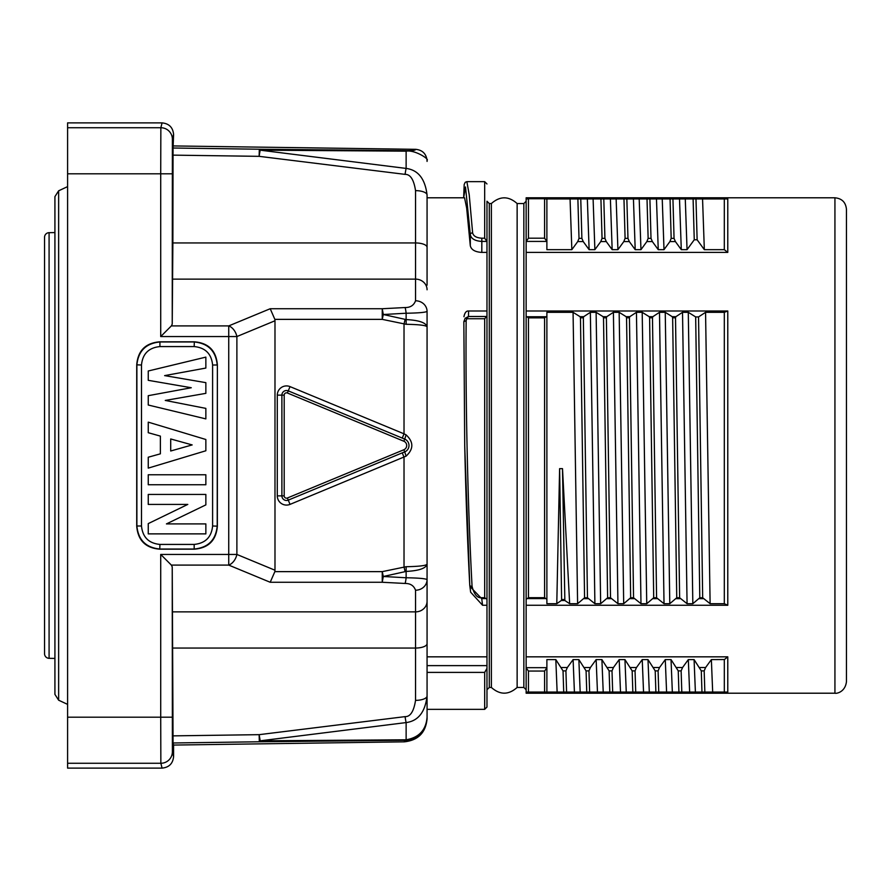 <?xml version="1.0" encoding="UTF-8"?>
<svg xmlns="http://www.w3.org/2000/svg" width="891" height="891" viewBox="0 0 891 891"><rect width="100%" height="100%" fill="white"/><g stroke="black" fill="none" stroke-linecap="round" stroke-linejoin="round"><path stroke-width="1.34" d="M427.067 634.225L427.067 695.949L427.067 656.834L486.976 656.834L486.976 668.339L484.682 672.393L427.067 672.393M486.976 668.339L486.976 707.042L484.671 709.347L484.682 672.393M427.067 634.258L427.067 656.834M427.067 643.636A11.516 4.41 180 0 1 415.54 648.047L415.54 700.359C413.825 711.397 410.339 716.821 405.071 716.631L259.147 734.663L259.314 741.769L406.129 740.276C418.97 738.026 425.954 730.386 427.067 717.355C425.965 730.108 418.982 737.581 406.129 739.797L406.129 722.579L260.205 740.822L406.129 739.797L406.129 722.579C418.18 721.008 425.163 712.132 427.067 695.949L427.067 718.792C425.764 732.625 418.191 740.298 404.347 741.835L173.589 745.065L173.589 756.582C172.91 763.576 169.067 767.418 162.073 768.109L67.593 768.109L67.593 122.891L162.073 122.891C169.067 123.582 172.91 127.424 173.589 134.418L173.066 148.017L259.314 149.231L259.147 156.337L405.071 174.369C410.35 174.202 413.847 179.626 415.54 190.641L415.54 242.953L172.865 242.953L173.066 148.017M486.976 707.042L486.976 665.622L427.067 665.622M469.757 585.22L470.637 592.181L482.566 605.256L486.976 605.256L486.976 656.834M484.671 318.733L486.976 316.16L486.976 310.992L486.976 605.256L486.976 599.298L484.671 597.683L484.671 318.733L466.795 318.733L468.466 316.494L465.124 318.299L463.843 321.74L464.712 445.5L469.757 585.187A2.305 1.225 177 0 1 469.757 585.153L469.869 586.389L481.619 598.574L485.205 598.574M486.976 316.16L486.976 599.298M466.862 181.653L469.223 194.761L472.62 232.818C473.333 236.059 476.407 237.852 481.831 238.198L484.671 238.198L484.671 181.653L466.862 181.653L465.225 182.287L464.189 184.515L463.643 197.791L465.514 186.965L470.314 234.734C471.205 238.777 475.048 240.993 481.831 241.416L481.808 252.409L486.976 252.409L486.976 310.992L468.588 310.992L468.466 316.494L486.074 316.494M727.78 252.409L724.316 249.669L724.316 198.938L727.78 198.938L727.78 252.409L526.147 252.409L526.147 201.243L523.841 203.549L523.841 687.451L517.136 687.451C508.561 695.069 499.974 695.069 491.375 687.451L489.282 687.451L489.282 203.549L486.976 201.243L486.976 252.409L486.965 241.428L484.671 238.198M486.976 201.243L486.976 241.45M481.831 238.198L481.831 241.416L486.965 241.428M481.808 252.409C475.059 251.986 471.228 249.758 470.303 245.727L470.314 234.734A2.305 1.86 175.8 0 1 472.62 232.818M173.589 145.935L415.685 149.32C422.345 150.011 426.132 153.653 427.034 160.269L427.034 160.269C429.718 159.344 414.85 149.599 406.129 151.158L260.205 150.178L406.129 168.421C418.18 169.992 425.163 178.868 427.067 195.051L427.067 256.675L427.067 197.791L464.556 197.791L466.661 208.049L470.303 245.727M427.067 256.675L427.067 285.176M415.54 300.79A11.516 10.647 180 0 1 427.067 311.438L427.067 564.226C425.931 565.651 418.959 566.476 406.129 566.709L382.25 571.632L274.862 571.632L270.207 582.268L228.731 565.094A11.516 7.819 -67.5 0 0 236.883 554.447L228.731 554.447L228.731 336.553L236.883 336.553A11.516 7.819 -112.5 0 0 228.731 325.906L228.731 336.553L160.714 336.553L171.362 325.906L228.731 325.906L270.207 308.731L382.25 308.731L382.25 319.368L406.129 324.291C418.959 324.524 425.931 325.349 427.067 326.774L427.067 311.438C425.163 312.451 418.18 313.042 406.129 313.231L383.297 314.512L382.25 308.731L405.071 307.54C410.339 307.618 413.825 305.368 415.54 300.79L415.54 242.953A11.516 4.41 180 0 1 427.067 247.364M427.067 564.226L427.067 579.562L427.067 564.226C425.943 568.347 418.959 570.752 406.129 571.421L406.129 577.769C418.18 577.958 425.163 578.549 427.067 579.562L427.067 634.325M465.135 318.299A2.305 0.913 -141.7 0 1 466.795 318.733L466.149 320.66L463.843 321.684L464.712 445.5M463.944 316.695C464.723 312.696 466.271 310.792 468.588 310.992M466.149 320.66C465.403 402.42 467.842 507.792 472.063 586.3C474.112 594.475 477.298 598.273 481.619 597.683L484.671 597.683M406.129 566.709A11.527 1.047 -91.1 0 1 406.129 571.421L383.297 576.488L382.25 571.621L382.25 582.268L405.071 583.46C410.35 583.393 413.847 585.643 415.54 590.21A11.516 10.647 180 0 0 427.067 579.562L427.067 605.824M173.021 735.866L259.147 734.663L260.205 740.822A11.516 2.395 -90.6 0 1 259.314 741.769L173.066 742.983L172.23 566.899L172.386 751.748L173.589 756.582M173.066 742.983L173.589 745.065M404.492 740.365L404.347 741.835M427.067 717.701L426.934 719.794M424.595 727.735L423.537 729.595M420.931 732.981L420.251 733.683M418.336 735.387L413.502 738.327M413.09 738.505L406.129 739.797M423.86 728.816L422.301 731.077M173.589 134.418L172.386 139.252L172.23 324.101L172.865 242.953M172.23 324.101L171.362 325.906M274.985 320.771L274.985 570.229L236.883 554.447L236.883 336.553L274.985 320.771L274.862 319.368L382.239 319.368L383.297 314.512L406.129 319.579C418.959 320.248 425.943 322.642 427.067 326.774M405.071 307.54A11.516 1.448 -93 0 1 406.129 313.231L406.129 319.579A11.516 1.047 91.1 0 1 406.129 324.291M405.071 319.446L404.024 324.157L404.024 433.828L290.032 386.616A9.222 9.222 0 0 0 277.29 395.125L277.29 495.875A9.222 9.222 0 0 0 290.032 504.384L406.084 456.147C413.725 449.064 413.725 441.969 406.084 434.853L404.024 433.828L402.264 438.094L404.737 439.118L288.261 390.871A4.611 4.611 0 0 0 281.89 395.125L281.89 495.875A4.611 4.611 0 0 0 288.261 500.129L405.561 451.481M171.362 565.094L160.714 554.447L228.731 554.447L228.731 565.094L171.362 565.094L172.23 566.899M172.453 742.771L172.453 668.996L172.453 742.771M172.453 222.004L172.453 148.229L172.453 222.004M415.685 149.32C415.596 150.412 412.11 150.846 405.238 150.646L259.314 149.231A11.516 2.395 -89.4 0 1 260.205 150.178A11.516 0.568 -83.1 0 0 259.147 156.337L173.021 155.134M427.034 160.257L427.067 161.416M274.862 319.368L270.207 308.731M274.985 570.229L274.862 571.632M270.207 582.268L382.239 582.268L383.297 576.488L406.129 577.769A11.516 1.448 93 0 1 405.071 583.46M217.371 364.842L217.371 526.158C216.201 540.347 208.527 548.032 194.338 549.19L159.767 549.19C145.567 548.032 137.893 540.347 136.724 526.158L136.724 364.842C137.893 350.653 145.567 342.968 159.767 341.81L194.338 341.81C208.527 342.968 216.201 350.653 217.371 364.842L217.215 525.991C215.845 539.979 208.171 547.653 194.171 549.034L194.338 549.19M67.593 717.188L160.714 717.188L160.859 763.264L162.073 768.109M162.073 122.891L160.859 127.736L160.714 173.812L172.23 173.812M54.919 658.427L49.083 658.326L49.083 232.674L54.919 232.573M49.083 232.674A4.611 4.611 0 0 0 44.55 237.284L44.55 653.716A4.611 4.611 0 0 0 49.083 658.326M834.934 693.209L834.934 197.791C841.928 198.47 845.771 202.313 846.45 209.307L846.45 681.693C845.214 692.207 836.348 693.799 834.934 693.209L526.147 693.209L526.147 692.062L528.252 692.062L526.147 692.062L526.147 656.834L727.78 656.834L727.78 692.062L546.885 692.062L546.885 667.871L544.59 671.046L528.452 671.046L526.147 667.871M846.45 209.307L846.45 445.5M834.934 197.791L526.147 197.791L526.147 198.938L526.815 198.938M527.472 198.938L528.452 198.726L528.452 238.198L544.579 238.198L546.885 241.428L546.885 249.669L546.885 198.938L546.885 241.45M544.579 238.198L544.579 198.726L545.481 198.938M546.216 198.938L577.88 198.938L570.062 198.938L571.844 249.669L546.885 249.669M581.879 238.354L580.765 198.938L587.347 198.938L577.88 198.938L579.005 238.354L581.879 238.354L583.226 241.572L589.118 249.669L587.347 198.938L600.924 198.938L593.105 198.938L594.876 249.669L589.118 249.669M604.922 238.354L603.808 198.938L610.391 198.938L600.924 198.938L602.049 238.354L604.922 238.354L606.27 241.572L612.162 249.669L610.391 198.938L623.967 198.938L616.149 198.938L617.92 249.669L612.162 249.669M627.966 238.354L626.852 198.938L633.434 198.938L623.967 198.938L625.092 238.354L627.966 238.354L629.313 241.572L635.205 249.669L633.434 198.938L647.011 198.938L639.192 198.938L640.963 249.669L635.205 249.669M651.009 238.354L649.895 198.938L656.467 198.938L647.011 198.938L648.136 238.354L651.009 238.354L652.357 241.572L658.249 249.669L656.467 198.938L670.054 198.938L662.236 198.938L664.007 249.669L658.249 249.669M674.053 238.354L672.939 198.938L679.51 198.938L670.054 198.938L671.179 238.354L674.053 238.354L675.4 241.572L681.292 249.669L679.51 198.938L693.098 198.938L685.279 198.938L687.05 249.669L681.292 249.669M697.13 239.779L695.982 198.938L702.553 198.938L693.098 198.938L694.256 239.779L697.13 239.779L704.336 249.669L702.553 198.938L724.316 198.938M528.452 238.198L526.158 241.428L526.147 310.992L727.78 310.992L727.78 605.256L526.147 605.256L526.147 656.834M563.034 670.878L555.817 659.596L557.131 692.062L574.417 692.062L573.102 659.596L567.355 667.515L565.919 670.878L563.034 670.878L563.713 692.062L528.252 692.062M586.078 670.878L578.86 659.596L580.175 692.062L597.46 692.062L596.146 659.596L590.399 667.515L588.962 670.878L586.078 670.878L586.757 692.062L566.587 692.062L565.919 670.878M588.962 670.878L589.63 692.062L620.504 692.062L619.189 659.596L613.442 667.515L612.006 670.878L609.121 670.878L601.904 659.596L596.146 659.596M632.165 670.878L624.947 659.596L626.262 692.062L643.547 692.062L642.233 659.596L636.486 667.515L635.049 670.878L632.165 670.878L632.833 692.062L612.674 692.062L612.006 670.878M655.208 670.878L647.991 659.596L649.305 692.062L666.591 692.062L665.276 659.596L659.529 667.515L658.093 670.878L655.208 670.878L655.876 692.062L635.717 692.062L635.049 670.878M678.251 670.878L671.034 659.596L672.349 692.062L689.634 692.062L688.32 659.596L682.573 667.515L681.136 670.878L678.251 670.878L678.92 692.062L658.761 692.062L658.093 670.878M701.295 670.878L694.078 659.596L695.392 692.062L712.677 692.062L711.363 659.596L705.616 667.515L704.18 670.878L701.295 670.878L701.963 692.062L681.804 692.062L681.136 670.878M727.78 656.845L724.316 659.596L724.327 692.062L704.848 692.062L704.18 670.878M526.147 241.45L526.147 198.938L528.252 198.938M526.147 605.256L526.147 310.992L526.147 599.298L528.452 597.683L544.59 597.683L544.579 317.853L528.452 317.853L526.147 316.16M571.844 249.669L577.724 241.572L579.005 238.354M594.876 249.669L600.768 241.572L602.049 238.354M617.92 249.669L623.811 241.572L629.313 241.572M640.963 249.669L646.855 241.572L648.136 238.354M664.007 249.669L669.898 241.572L671.179 238.354M687.05 249.669L694.256 239.779M724.316 249.669L704.336 249.669M544.791 198.938L546.885 198.938M623.811 241.572L625.092 238.354M544.59 198.726L528.452 198.726M727.78 605.256L724.316 603.708L724.316 312.318L727.78 310.992M724.316 312.318L705.561 312.318L698.544 316.929L695.671 316.929L688.286 312.318L682.517 312.318L675.901 316.673L672.215 316.673L665.243 312.318L659.485 312.318L652.858 316.673L652.468 317.786L656.589 597.761L664.029 603.708L659.485 312.318M652.468 317.786L649.595 317.786L649.171 316.673L642.199 312.318L636.441 312.318L629.814 316.673L626.128 316.673L619.156 312.318L613.398 312.318L606.771 316.673L606.392 317.786L603.508 317.786L607.617 597.761L610.502 597.761L617.942 603.708L613.398 312.318M603.508 317.786L603.084 316.673L596.112 312.318L590.354 312.318L583.728 316.673L583.349 317.786L587.459 597.761L594.898 603.708L590.354 312.318M583.349 317.786L580.464 317.786L580.041 316.673L573.069 312.318L546.885 312.318L546.885 599.298L544.59 597.683M544.579 317.853L546.885 316.16M546.885 586.256L546.885 373.975M546.885 358.928L546.885 344.249M546.885 329.971L546.885 312.318M573.069 312.318L577.613 603.708L569.65 603.708L562.499 468.644L564.849 600.501L561.297 600.501L556.786 603.708L546.885 603.708L546.885 599.298M556.786 603.708L559.615 468.644L561.608 599.532L564.493 599.532M562.499 468.644L559.615 468.644M577.613 603.708L584.574 597.761L587.459 597.761M580.464 317.786L584.574 597.761M596.112 312.318L600.657 603.708L594.898 603.708M600.657 603.708L607.617 597.761M606.392 317.786L610.502 597.761M619.156 312.318L623.7 603.708L617.942 603.708M623.7 603.708L630.661 597.761L633.546 597.761L640.985 603.708L636.441 312.318M629.814 316.673L629.436 317.786L626.551 317.786L630.661 597.761M626.551 317.786L626.128 316.673M629.436 317.786L633.546 597.761M642.199 312.318L646.743 603.708L640.985 603.708M646.743 603.708L653.704 597.761L656.589 597.761M649.595 317.786L653.704 597.761M665.243 312.318L669.787 603.708L664.029 603.708M669.787 603.708L676.748 597.761L679.633 597.761L687.072 603.708L682.517 312.318M675.901 316.673L675.512 317.786L672.638 317.786L676.748 597.761M672.638 317.786L672.215 316.673M675.512 317.786L679.633 597.761M688.286 312.318L692.83 603.708L687.072 603.708M695.671 316.929L699.791 597.761L702.676 597.761L710.116 603.708L705.561 312.318M692.83 603.708L699.791 597.761M698.544 316.929L702.676 597.761M724.316 603.708L710.116 603.708M564.849 600.501L569.65 603.708M528.452 317.853L528.452 597.683M561.297 600.501L561.608 599.532M724.327 659.529L711.363 659.596M694.078 659.596L688.32 659.596M671.034 659.596L665.276 659.596M647.991 659.596L642.233 659.596M624.947 659.596L619.189 659.596M578.86 659.596L573.102 659.596M555.817 659.596L546.885 659.596L546.885 667.871M601.904 659.596L603.218 692.062L609.8 692.062L609.121 670.878M727.78 692.062L724.316 692.062M528.452 671.046L528.452 692.274M544.59 692.274L544.59 671.046M517.136 687.451L517.136 203.549C508.561 195.931 499.974 195.931 491.375 203.549L489.282 203.549M491.375 687.451L491.375 203.549M194.171 544.423L159.923 544.423C148.764 543.343 142.616 537.195 141.491 525.991L141.491 365.009C142.571 353.85 148.719 347.702 159.923 346.577L194.171 346.577C205.331 347.657 211.479 353.805 212.604 365.009L212.604 525.991C211.523 537.15 205.376 543.298 194.171 544.423L194.171 549.034L159.923 549.034C145.935 547.675 138.261 539.991 136.88 525.991L136.724 526.158M141.491 525.991L136.88 525.991L136.88 365.009C138.25 351.021 145.924 343.347 159.923 341.966L159.767 341.81M159.923 346.577L159.923 341.966L194.171 341.966C208.16 343.325 215.834 351.009 217.215 365.009L212.604 365.009M205.854 357.124L148.251 370.99L148.251 380.323L191.275 387.741L148.251 395.682L148.251 405.026L205.854 418.893L205.854 408.39L165.258 400.438L205.854 393.354L205.854 382.651L164.635 375.612L205.854 368.061L205.854 357.124M148.251 422.145L148.251 432.714L160.38 436.111L160.38 453.831L148.251 457.217L148.251 468.12L205.854 450.768L205.854 439.497L148.251 422.145M170.704 438.962L192.166 444.921L170.704 451.002L170.704 438.962M205.854 474.769L148.251 474.769L148.251 484.749L205.854 484.749L205.854 474.769M205.854 494.449L148.251 494.449L148.251 504.417L187.789 504.417L148.251 523.607L148.251 533.876L205.854 533.876L205.854 523.908L166.439 523.908L205.854 504.885L205.854 494.449M406.084 434.853L404.737 439.118L405.561 439.519M406.084 456.147L404.737 451.882A6.916 6.916 0 0 0 404.737 439.118A6.916 6.916 0 0 1 404.737 451.882L402.264 452.906L404.024 457.172L404.024 566.843L405.071 571.554M408.245 448.641L408.624 447.761M408.869 446.87L408.98 446.09M408.98 445.968L408.991 445.077M408.98 444.921L408.891 444.297M408.869 444.175L408.635 443.284M482.566 605.256L481.619 597.683M472.063 586.3A2.305 1.225 177 0 1 469.757 585.187C467.497 542.441 465.815 495.875 464.712 445.467M427.067 601.225A11.516 10.647 180 0 1 415.54 611.872L172.709 611.872M172.865 648.047L415.54 648.047L415.54 590.21M405.238 739.842A11.516 3.23 89.5 0 1 404.347 740.365M427.067 195.051L427.067 195.051A11.516 4.41 180 0 0 415.54 190.641M427.067 289.775A11.516 10.647 180 0 0 415.54 279.128L172.709 279.128M405.238 150.646A11.516 3.241 -89.5 0 1 406.129 151.158L406.129 168.421A11.516 0.601 97.2 0 0 405.071 174.369M160.714 336.553L160.714 173.812L67.593 173.812M172.23 717.188L160.714 717.188L160.714 554.447M172.386 751.748A11.516 11.516 166 0 1 160.859 763.264L67.593 763.264M67.593 127.736L160.859 127.736A11.516 11.516 -166 0 1 172.386 139.252M67.593 704.38L58.639 700.203L58.639 190.797L67.593 186.62M526.158 241.428L546.885 241.428M577.724 241.572L583.226 241.572M600.768 241.572L606.27 241.572M646.855 241.572L652.357 241.572M669.898 241.572L675.4 241.572M545.281 316.75L527.75 316.75M652.858 316.673L649.171 316.673M606.771 316.673L603.084 316.673M583.728 316.673L580.041 316.673M699.513 598.652L702.999 598.652M527.929 598.574L545.114 598.574M584.296 598.652L587.782 598.652M607.339 598.652L610.825 598.652M630.383 598.652L633.869 598.652M653.426 598.652L656.912 598.652M676.469 598.652L679.956 598.652M546.885 667.671L526.147 667.671M705.616 667.515L699.791 667.515M682.573 667.515L676.748 667.515M659.529 667.515L653.704 667.515M636.486 667.515L630.661 667.515M613.442 667.515L607.617 667.515M590.399 667.515L584.574 667.515M567.355 667.515L561.53 667.515M212.604 525.991L217.371 526.158M159.923 544.423L159.767 549.19M141.491 365.009L136.724 364.842M194.171 346.577L194.338 341.81M290.032 386.616L288.261 390.871A4.611 4.611 0 0 0 281.89 395.125L277.29 395.125M290.032 504.384L288.261 500.129A4.611 4.611 0 0 1 281.89 495.875L277.29 495.875M284.196 395.125L284.196 495.875A2.305 2.305 0 0 0 287.381 498.002L403.857 449.755A4.611 4.611 0 0 0 403.857 441.245L287.381 392.998A2.305 2.305 0 0 0 284.196 395.125L281.89 395.125M284.196 495.875L281.89 495.875M403.857 449.755L404.737 451.882M403.857 441.245L404.737 439.118M287.381 392.998L288.261 390.871M287.381 498.002L288.261 500.129M427.067 695.949A11.516 4.41 180 0 1 415.54 700.359M406.129 722.579A11.516 0.601 -97.2 0 1 405.071 716.631M484.671 709.347L427.067 709.347M486.976 183.958L484.671 181.653M58.639 700.203L54.919 694.367L54.919 196.633L58.639 190.797M523.841 687.451L526.147 689.757M523.841 203.549L517.136 203.549M489.282 687.451L486.976 689.757"/></g></svg>
